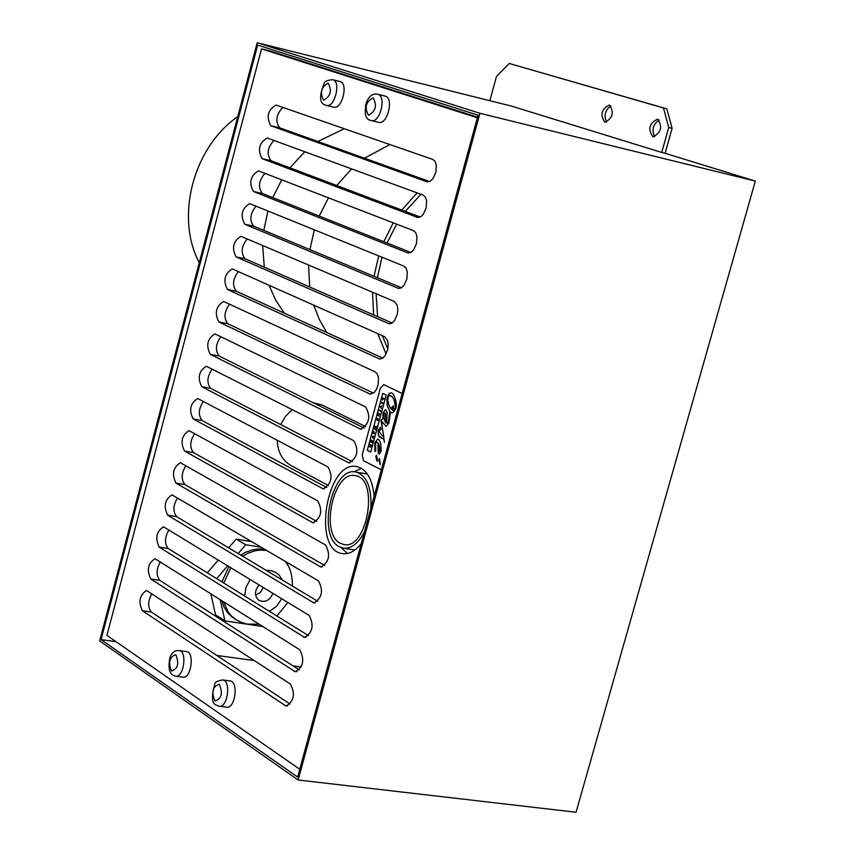 <?xml version="1.0" encoding="UTF-8"?>
<svg xmlns="http://www.w3.org/2000/svg" width="855" height="855" viewBox="0 0 855 855"><rect width="100%" height="100%" fill="white"/><g stroke="black" fill="none" stroke-linecap="round" stroke-linejoin="round"><path stroke-width="1.28" d="M340.311 543.267C319.663 533.541 333.803 470.004 355.381 475.679C379.524 478.244 367.351 550.428 343.753 544.507L340.311 543.267M364.519 531.65C358.298 543.513 351.181 549.006 343.186 548.151L339.36 546.773C316.553 535.967 332.189 465.772 356.043 472.046C366.87 475.637 371.807 487.735 370.878 508.351M312.898 402.609L322.26 405.078L365.598 426.56M328.491 485.597L291.117 465.569C282.257 460.407 277.64 451.974 277.276 440.272M280.675 424.55L285.591 416.3L292.207 409.577M387.849 348.893L382.292 335.641M377.6 316.639L376.093 293.725M377.429 277.736L381.961 257.205M387.048 242.991L396.613 224.128M405.291 211.409L420.927 194.277M417.09 192.867L401.807 210.095M393.268 222.834L383.777 241.698M378.68 255.88L374.041 276.325M372.534 292.207L373.603 314.897M377.643 333.568L386.118 353.991M326.749 332.52L319.332 319.492L313.742 305.128M309.702 286.991L308.537 264.986M309.927 249.596L314.351 229.792M319.257 216.069L328.448 197.826M336.731 185.503L351.587 168.873M364.508 158.218L389.88 144.538M284.416 313.197L275.631 300.052L268.972 285.185M264.302 267.166L262.656 245.481M263.8 230.369L267.968 210.982M272.724 197.58L281.744 179.807M289.952 167.837L304.808 151.741M317.9 141.503L344.287 128.72M199.279 262.72C174.986 217.191 193.134 147.477 237.754 116.611M101.072 639.604L257.665 45.112L478.063 115.169L297.615 777.056L101.072 639.604L115.981 641.645M216.775 655.432L254.405 660.584M293.019 665.863L301.238 666.996M207.316 572.818L218.292 560.004M228.68 547.863L236.194 539.099L251.851 541.664M220.152 599.547L224.972 620.89L215.588 614.873L210.768 593.627M236.194 539.099L245.706 544.742L238.171 553.548M227.729 565.754L216.7 578.643M261.427 547.296L245.706 544.742M287.569 565.144L286.959 562.333M224.972 620.89L262.913 626.533M240.661 555.045L245.62 552.255L252.535 549.808L259.535 548.889L264.751 549.252M223.625 601.738L228.264 612.159L231.267 615.803L236.087 619.715L231.673 616.701L227.312 612.233L223.946 606.783L221.734 600.541M221.915 581.881L228.948 566.502M272.916 593.317C269.774 600.413 265.168 602.807 259.086 600.477C254.288 596.127 254.309 590.944 259.151 584.916M255.634 595.304L260.358 592.43L263.265 587.428M257.205 42.75L479.933 113.288L298.139 779.995L99.672 640.929L257.205 42.75L511.525 106.106L661.749 152.446L668.738 127.502L672.094 128.346L666.825 108.831L663.48 107.976L668.738 127.502M489.862 100.708L496.488 76.426L509.238 63.473L666.825 108.831M663.48 107.976L509.238 63.473M609.508 105.005C614.35 112.507 612.811 118.257 604.87 122.265C599.879 114.848 601.386 109.087 609.401 104.973L609.508 105.005M657.677 119.176C662.764 126.871 661.172 132.749 652.91 136.811C647.663 129.201 649.223 123.312 657.559 119.144L657.677 119.176M672.094 128.346L665.105 153.28L755.328 181.1L576.056 812.25L298.139 779.995M659.109 120.021C652.931 124.424 651.457 130.003 654.706 136.768M610.93 105.86C605.051 110.188 603.619 115.639 606.644 122.201M665.105 153.28L661.749 152.446M479.933 113.288L755.328 181.1M375.463 427.169L376.392 426.335L374.971 426.442L375.452 427.842L374.405 428.483L375.452 429.798L374.928 428.376L375.847 428.334L375.463 427.169L375.997 427.799M376.414 426.335L375.484 427.169M376.018 427.799L375.847 428.334M375.869 428.334L374.95 428.376L375.452 429.798M402.171 393.546L383.777 384.611L380.325 388.298L362.274 454.721L363.471 460.717L380.913 469.598M379.449 458.665L378.733 459.573L379.684 458.782L380.229 464.66L378.712 459.573L380.219 464.639M377.205 458.408L377.312 461.273L376.702 460.482L375.805 456.196L376.542 455.277L377.205 458.408M375.644 443.125L375.751 451.023L374.918 451.579L374.843 442.73L377.75 439.021L379.321 440.218L380.742 443.232L381.191 450.863L379.235 454.208L378.231 453.236L377.974 442.858L376.777 441.907L375.644 443.125M367.276 450.296L382.741 393.428L386.214 395.085L370.717 452.038L367.276 450.296L382.751 393.45M380.4 427.147L378.252 430.289L380.4 427.137L380.988 429.541L378.904 430.77L381.405 434.917L383.81 436.638L380.935 420.35L383.04 418.843L382.965 412.901L385.605 409.524L387.197 412.388L386.652 421.943L387.465 423.385L388.32 422.317L389.795 411.319L387.123 405.056L387.059 398.013L389.41 393.257L391.344 392.83L393.011 393.76C397.757 403.068 397.468 409.46 392.124 412.933L390.457 412.024L388.95 422.99L386.107 426.356L382.153 421.814L381.971 425.341L384.429 442.324L383.799 439.342L379.62 437.065L378.338 435.377L378.231 430.289L378.509 435.697L383.82 439.342L384.44 442.313M391.334 392.83L388.533 394.166L386.898 399.221L387.39 406.146L389.795 411.319M389.816 411.319L388.341 422.317L387.465 423.385M385.605 409.524L382.987 412.912L383.04 418.843M382.591 418.683L380.956 420.35L383.81 436.638M377.75 439.021L374.864 442.73L374.928 451.536M376.542 455.288L375.826 456.196L377.312 461.251M383.799 384.611L402.181 393.535M390.468 412.024L392.156 412.944M382.153 421.814L386.107 426.356M367.832 450.35L370.728 452.028M376.799 441.907L377.996 442.858L378.231 453.236L379.235 454.208M378.84 443.895L380.325 451.29L378.818 443.895L379.374 452.071L380.304 451.29L379.727 452.423M388.052 397.115L387.807 400.525L388.854 404.864L390.735 408.455L393.375 405.911L393.589 408.54L391.387 409.278L393.225 410.571L395.438 407.76L394.337 400.332L392.573 397.18L390.094 395.32L388.052 397.115M392.969 408.188L393.589 408.53M390.756 408.455L393.375 405.911M390.094 395.32L393.086 397.864L395.213 403.165L395.288 408.562L393.247 410.582M381.554 402.299L381.362 402.908L382.602 403.507L382.773 402.887L381.533 402.299L382.794 402.897L382.623 403.507M379.428 410.047L379.257 410.667L380.496 411.266L380.667 410.646L379.428 410.047L380.678 410.657L380.496 411.266M372.299 436.317L372.919 438.155L373.721 436.189L373.282 436.809L372.278 436.307L373.282 436.809M373.165 438.284L373.485 436.071M382.185 399.894L382.784 398.644L383.799 399.125L382.719 397.917L382.463 399.851M382.719 397.917L383.981 398.516L383.799 399.125M382.805 398.654L382.484 399.862M370.707 442.121L371.252 440.09L372.491 440.71L371.968 442.676L372.491 440.71L371.252 440.09M371.327 440.795L371.572 442.185M371.861 441.062L371.957 442.676M380.293 406.852L381.309 408.263L380.732 406.681L381.961 405.89L380.293 406.852M381.971 405.901L380.732 406.681L381.309 408.263M377.525 420.66L377.889 418.309L378.22 419.752L377.525 420.66L377.579 418.865L377.322 419.933M377.728 418.245L376.927 419.185L377.376 420.628L377.675 419.527L377.376 420.628M377.493 419.41L377.579 418.865M373.517 431.775L373.015 433.624L374.49 433.357L373.517 431.775M373.721 432.919L373.902 432.341M373.699 431.166L374.511 433.357L373.015 433.624M370.151 446.513L370.397 447.218L371.284 445.145L370.044 444.525L370.301 445.883L369.446 446.748L370.151 446.513L369.456 446.759M370.065 444.525L371.305 445.145L370.397 447.218M370.643 445.508L370.546 446.556M378.124 414.835L377.942 415.477L379.182 416.086L378.573 415.113L379.791 413.863L378.551 413.264L379.171 414.237L378.124 414.835M378.562 413.264L379.802 413.873L378.733 415.049M378.594 415.113L379.182 416.086M385.979 423.097L385.926 418.202L386 423.107L384.974 421.686L383.671 414.258L385.359 413.018L385.947 418.202L384.932 412.783M361.27 543.566C355.188 551.186 348.883 554.521 342.363 553.591C311.573 550.235 326.995 459.135 357.037 466.648C366.763 469.245 372.459 479.163 374.137 496.392M477.357 117.776L261.523 48.863L106.939 635.372L299.742 769.254M317.718 500.902C322.869 510.574 321.288 517.863 312.973 522.768L184.53 451.055C180.149 442.11 181.655 435.313 189.041 430.663L317.718 500.902M327.999 466.969C333.194 476.63 331.58 483.93 323.169 488.868L193.145 418.939C188.741 410.005 190.259 403.197 197.729 398.526L327.999 466.969M270.789 125.728C266.087 116.911 267.818 110.017 275.994 105.037L432.801 159.425L435.067 161.371L436.317 165.079L435.858 172.347L432.833 178.855L430.001 181.378L427.137 181.837L270.789 125.728L279.713 127.823L429.627 181.549M423.129 195.079L425.373 197.056L426.613 200.765L426.164 208L423.193 214.477L420.393 216.978L417.55 217.448L262.068 158.635C257.398 149.807 259.118 142.924 267.209 137.986L423.129 195.079M413.489 230.636L415.701 232.635L416.941 236.354L416.513 243.557L413.585 249.991L410.817 252.492L407.995 252.973L253.379 191.467C248.741 182.617 250.43 175.745 258.445 170.85L413.489 230.636M403.859 266.097L406.05 268.128L407.29 271.837L406.873 279.008L403.998 285.41L401.262 287.9L398.462 288.392L244.712 224.213C240.105 215.353 241.773 208.481 249.703 203.618L403.859 266.097M394.273 301.452L397.19 305.203L397.832 309.51L397.276 314.373L394.444 320.743L391.74 323.222L388.961 323.724L236.066 256.874C231.491 247.993 233.137 241.142 240.992 236.311L394.273 301.452M384.697 336.72L387.593 340.493L388.234 344.8L387.689 349.631L384.91 355.969L382.238 358.437L379.481 358.95L227.441 289.45C222.899 280.568 224.523 273.718 232.293 268.919L384.697 336.72M375.163 371.882L377.29 373.998L378.487 377.718L378.134 384.803L376.521 389.271L374.127 392.563L370.023 394.08L218.837 321.95C214.327 313.048 215.92 306.218 223.625 301.452L375.163 371.882M365.641 406.948C371.038 416.706 369.349 424.101 360.596 429.125L210.255 354.365C205.777 345.452 207.348 338.623 214.968 333.888L365.641 406.948M353.799 440.742C359.132 450.489 357.486 457.863 348.851 462.854L201.727 386.706C197.281 377.782 198.83 370.974 206.376 366.271L353.799 440.742M325.552 544.988C330.767 554.767 329.207 562.109 320.86 567.015L175.948 483.086C171.599 474.13 173.073 467.343 180.384 462.726L325.552 544.988M318.455 580.876C323.639 590.687 322.1 598.03 313.828 602.903L167.676 515.212C163.358 506.246 164.823 499.459 172.058 494.874L318.455 580.876M309.093 615.376C314.234 625.197 312.716 632.529 304.551 637.381L159.222 547.147C154.937 538.158 156.38 531.393 163.54 526.83L309.093 615.376M299.752 649.779C304.861 659.611 303.375 666.943 295.296 671.763L150.79 578.995C146.536 569.996 147.958 563.231 155.044 558.7L299.752 649.779M290.444 684.096C295.509 693.939 294.045 701.26 286.062 706.059L142.379 610.759C138.157 601.76 139.557 595.005 146.568 590.495L290.444 684.096M186.39 651.563L186.486 651.585C194.844 652.183 191.135 679.009 182.938 677.16L175.692 676.198M326.161 105.325L326.45 105.411C334.765 108.125 341.359 81.193 332.734 79.729L340.023 81.524C348.669 82.988 342.075 109.878 333.749 107.174L333.45 107.089M377.771 94.296L385.167 96.113C394.219 97.662 387.465 125.172 378.733 122.351L371.327 120.576C380.037 123.398 386.802 95.846 377.771 94.296C372.812 93.088 368.975 95.974 366.261 102.942C364.048 113.662 365.534 119.486 370.728 120.405L371.006 120.491M229.984 680.911L230.091 680.933C238.855 681.542 235.2 709.062 226.596 707.171L219.233 706.23M151.891 593.691C147.829 600.99 147.648 607.103 151.356 612.041L290.144 704.103M160.419 561.842C156.219 569.173 156.005 575.34 159.757 580.331L299.336 669.925M168.969 529.918C164.63 537.282 164.374 543.481 168.189 548.525L308.527 635.65M177.541 497.909C173.063 505.294 172.763 511.547 176.643 516.655L317.75 601.279M185.941 465.708C181.313 473.114 180.971 479.409 184.904 484.582L324.708 565.497M212.168 369.082C207.06 376.542 206.568 382.965 210.683 388.362L352.463 461.668M220.857 336.656C215.578 344.116 215.022 350.582 219.211 356.065L364.123 428.056M229.6 304.156C224.149 311.615 223.54 318.135 227.783 323.714L373.453 393.118M238.385 271.569C232.742 279.019 232.079 285.591 236.386 291.266L382.784 358.106M247.202 238.908C241.367 246.336 240.64 252.952 245.011 258.744L392.135 322.987M256.062 206.162C250.023 213.558 249.222 220.216 253.657 226.137L401.497 287.772M264.954 173.33C258.691 180.683 257.815 187.384 262.314 193.444L410.87 252.46M273.889 140.412C267.401 147.701 266.439 154.456 271.003 160.676L420.254 217.052M282.866 107.409C276.133 114.602 275.086 121.399 279.713 127.823M203.437 401.401C198.488 408.84 198.05 415.22 202.101 420.542L326.813 487.564M194.673 433.592C189.885 441.02 189.489 447.357 193.487 452.594L316.703 521.358M361.483 468.337L353.799 471.864M341.241 547.638L347.387 553.495M261.523 48.863L270.372 51.065L477.528 117.124M266.675 550.396L259.717 550.107L254.459 550.941L247.533 553.399L242.574 556.199M230.85 567.656L223.807 583.057M266.14 570.328L271.313 570.691L275.609 572.348L279.222 575.191L282.46 580.117M281.744 598.703L276.593 606.227L269.411 611.368M244.658 595.999L245.962 587.385L250.226 579.476M175.606 676.187C183.772 678.036 187.491 651.179 179.155 650.58C174.612 650.228 171.492 652.728 169.814 658.083C168.2 667.253 169.172 672.917 172.742 675.065L175.606 676.187M171.502 671.025C168.04 662.24 169.482 656.811 175.852 654.738C179.326 663.533 177.883 668.973 171.502 671.025M219.126 706.219C227.719 708.111 231.384 680.559 222.631 679.939C217.256 681.008 214.658 682.343 214.851 683.979C211.292 696.28 211.709 703.312 216.123 705.044L219.126 706.219M214.883 700.918C211.217 691.834 212.703 686.276 219.361 684.246C223.048 693.341 221.552 698.898 214.883 700.918M323.639 100.195C319.685 92.714 321.202 87.039 328.17 83.159C332.135 90.651 330.629 96.326 323.639 100.195M368.462 115.243C364.305 107.548 365.865 101.745 373.143 97.823C377.322 105.528 375.762 111.342 368.462 115.243M284.64 705.493L287.675 705.888M142.379 610.759L151.356 612.041M293.928 671.239L296.835 671.635M150.79 578.995L159.757 580.331M303.247 636.889L306.026 637.285M159.222 547.147L168.189 548.525M312.599 602.444L315.228 602.839M167.676 515.212L176.643 516.655M319.695 566.587L322.175 566.972M175.948 483.086L184.904 484.582M347.889 462.523L349.93 462.876M201.727 386.706L210.683 388.362M359.709 428.825L361.601 429.167M210.255 354.365L219.211 356.065M369.21 393.813L370.942 394.144M218.837 321.95L227.783 323.714M378.733 358.705L380.315 359.015M227.441 289.45L236.386 291.266M388.288 323.5L389.709 323.788M236.066 256.874L245.011 258.744M397.864 288.199L399.135 288.466M244.712 224.213L253.657 226.137M407.472 252.813L408.572 253.048M253.379 191.467L262.314 193.444M417.101 217.309L418.052 217.523M262.068 158.635L271.003 160.676M426.752 181.72L427.543 181.901M322.164 488.515L324.291 488.878M193.145 418.939L202.101 420.542M311.904 522.384L314.17 522.758M184.53 451.055L193.487 452.594M343.454 548.194L354.814 550.011M356.043 472.046L367.394 474.033M236.087 619.715L240.64 622.109L247.202 624.118L259.236 624.214M276.924 616.028L287.868 602.433M292.421 586.092C292.485 574.763 289.888 566.373 284.608 560.944M186.486 651.585L179.155 650.58M230.091 680.933L222.631 679.939M333.749 107.174L325.883 105.251C319.492 103.744 318.904 96.497 324.12 83.491C324.419 81.364 327.283 80.114 332.734 79.729"/></g></svg>
